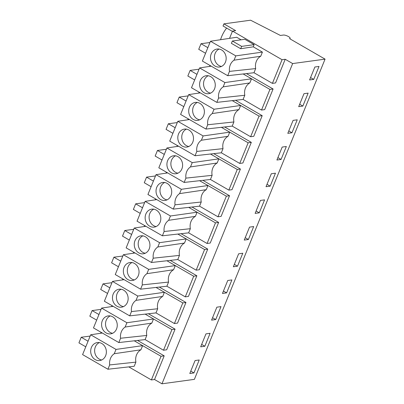 <?xml version="1.0" encoding="UTF-8"?>
<svg xmlns="http://www.w3.org/2000/svg" width="404" height="404" viewBox="0 0 404 404"><rect width="100%" height="100%" fill="white"/><g stroke="black" fill="none" stroke-linecap="round" stroke-linejoin="round"><path stroke-width="0.61" d="M289.921 38.829L290.128 38.33A3.944 1.111 22.2 0 1 289.572 38.627L325.063 59.13L292.653 63.569L285.219 59.277L275.568 82.936L272.402 83.37L253.995 72.735L255.687 68.584A11.373 9.807 -97.8 0 1 260.721 56.252L262.413 52.106L253.263 46.819L254.141 44.662L244.849 39.299L232.356 41.011L231.396 43.354L240.688 48.722L253.263 46.819M285.219 59.277L282.058 59.711L272.402 83.37M246.43 73.589L273.094 88.991L264.676 109.62L261.514 110.055L243.102 99.419L244.799 95.273A11.373 9.807 -97.8 0 1 249.829 82.936L251.52 78.79L269.933 89.425L261.514 110.055M235.537 100.273L262.206 115.68L253.788 136.305L250.626 136.739L232.214 126.104L233.906 121.957A11.373 9.807 -97.8 0 1 238.941 109.62L240.632 105.474L259.045 116.11L250.626 136.739M224.649 126.957L251.313 142.365L242.895 162.994L239.734 163.423L221.326 152.788L223.018 148.642A11.373 9.807 -97.8 0 1 228.048 136.31L229.745 132.164L248.152 142.799L239.734 163.423M213.756 153.646L240.425 169.049L232.007 189.678L228.846 190.112L210.434 179.477L212.125 175.331A11.373 9.807 -97.8 0 1 217.16 162.994L218.852 158.848L237.264 169.483L228.846 190.112M202.869 180.33L229.533 195.733L221.114 216.362L217.953 216.797L199.546 206.161L201.237 202.015A11.373 9.807 -97.8 0 1 206.267 189.678L207.964 185.532L226.371 196.167L217.953 216.797M191.976 207.015L218.645 222.422L210.226 243.051L207.065 243.481L188.653 232.845L190.345 228.699A11.373 9.807 -97.8 0 1 195.379 216.367L197.071 212.221L215.483 222.857L207.065 243.481M181.088 233.699L207.752 249.106L199.334 269.736L196.172 270.17L177.765 259.535L179.457 255.389A11.373 9.807 -97.8 0 1 184.487 243.051L186.183 238.905L204.591 249.541L196.172 270.17M170.195 260.388L196.864 275.791L188.446 296.42L185.284 296.854L166.872 286.219L168.564 282.073A11.373 9.807 -97.8 0 1 173.599 269.736L175.291 265.59L193.703 276.225L185.284 296.854M159.307 287.072L185.971 302.48L177.553 323.104L174.392 323.538L155.984 312.903L157.676 308.757A11.373 9.807 -97.8 0 1 162.711 296.42L164.403 292.274L182.81 302.909L174.392 323.538M148.414 313.756L175.083 329.164L166.665 349.793L163.504 350.228L145.092 339.592L146.783 335.441A11.373 9.807 -97.8 0 1 151.818 323.109L153.51 318.963L171.922 329.598L163.504 350.228M137.527 340.446L164.191 355.848L154.54 379.507L151.374 379.942L128.78 366.888M292.653 63.569L161.969 383.8L154.54 379.507M290.128 38.33A3.944 1.111 22.2 0 0 287.709 36.173A3.944 1.111 22.2 0 0 283.381 35.052L280.416 35.456L250.581 20.2L223.902 23.856L223.033 25.992L232.386 31.396M282.058 59.711L232.512 31.088L235.673 30.654L223.902 23.856M210.474 41.243L235.805 55.878L234.047 60.181A11.373 9.807 -97.8 0 0 229.472 71.392L227.715 75.7L202.384 61.065L210.474 41.243L236.724 37.264L241.127 39.809M232.512 31.088L229.543 38.355M102.313 333.022L90.683 334.785L116.014 349.42L114.256 353.722L140.93 349.793L142.622 345.647L161.029 356.283L151.374 379.942M140.93 349.793A11.373 9.807 -97.8 0 0 135.896 362.13L134.204 366.276L107.924 369.241L109.681 364.933L135.896 362.13M273.094 88.991L269.933 89.425M262.206 115.68L259.045 116.11M251.313 142.365L248.152 142.799M240.425 169.049L237.264 169.483M229.533 195.733L226.371 196.167M218.645 222.422L215.483 222.857M207.752 249.106L204.591 249.541M196.864 275.791L193.703 276.225M185.971 302.48L182.81 302.909M175.083 329.164L171.922 329.598M164.191 355.848L161.029 356.283M325.063 59.13L194.38 379.361L161.969 383.8M319.024 66.438L314.873 67.008L309.585 79.967L313.731 79.396L319.024 66.438M248.394 239.511L253.682 226.553L249.531 227.124L244.243 240.077L248.394 239.511L245.223 237.678M260.418 200.434L255.131 213.393L259.282 212.827L264.57 199.869L260.418 200.434M226.614 292.88L231.901 279.927L227.75 280.492L222.463 293.45L226.614 292.88L223.442 291.052M238.638 253.808L233.35 266.766L237.502 266.196L242.789 253.237L238.638 253.808M291.951 132.77L297.243 119.811L293.092 120.377L287.805 133.335L291.951 132.77L288.784 130.936M302.843 106.08L308.131 93.122L303.98 93.693L298.692 106.651L302.843 106.08L299.672 104.252M271.311 173.75L266.024 186.709L270.175 186.138L275.462 173.18L271.311 173.75M281.063 159.454L286.35 146.495L282.199 147.066L276.912 160.024L281.063 159.454L277.891 157.621M204.833 346.253L210.12 333.295L205.969 333.866L200.682 346.824L204.833 346.253L201.662 344.42M216.857 307.176L211.57 320.135L215.721 319.569L221.008 306.611L216.857 307.176M189.789 373.508L193.94 372.937L199.228 359.979L195.076 360.55L189.789 373.508M111.676 306.57A15.766 6.631 -60 0 1 111.964 305.621M122.563 279.881A15.766 6.631 -60 0 1 122.856 278.937M133.456 253.197A15.766 6.631 -60 0 1 133.744 252.248M144.344 226.513A15.766 6.631 -60 0 1 144.637 225.563M155.237 199.823A15.766 6.631 -60 0 1 155.525 198.879M166.125 173.139A15.766 6.631 -60 0 1 166.413 172.195M177.013 146.455A15.766 6.631 -60 0 1 177.306 145.506M187.905 119.771A15.766 6.631 -60 0 1 188.193 118.821M198.793 93.082A15.766 6.631 -60 0 1 199.086 92.137M209.686 66.397A15.766 6.631 -60 0 1 209.974 65.448M220.574 39.713A15.766 6.631 -60 0 1 226.629 28.068M100.783 333.255A15.766 6.631 -60 0 1 101.076 332.305M145.092 339.592L118.811 342.557L93.481 327.922L101.571 308.101L113.201 306.338M155.984 312.903L129.704 315.867L104.373 301.238L112.463 281.411L124.094 279.649M166.872 286.219L140.592 289.183L115.261 274.548L123.351 254.727L134.981 252.965M177.765 259.535L151.485 262.499L126.154 247.864L134.239 228.043L145.874 226.28M188.653 232.845L162.373 235.81L137.042 221.18L145.132 201.359L156.762 199.596M199.546 206.161L173.266 209.126L147.935 194.491L156.02 174.669L167.655 172.907M210.434 179.477L184.153 182.441L158.822 167.806L166.913 147.985L178.543 146.223M221.326 152.788L195.046 155.757L169.715 141.122L177.8 121.301L189.436 119.539M232.214 126.104L205.934 129.068L180.603 114.433L188.693 94.612L200.323 92.849M243.102 99.419L216.827 102.384L191.496 87.749L199.581 67.928L211.216 66.165M235.805 55.878L262.413 52.106M232.356 41.011L241.643 46.374L254.141 44.662M241.643 46.374L240.688 48.722M234.047 60.181L260.721 56.252M229.472 71.392L255.687 68.584M253.995 72.735L227.715 75.7M116.014 349.42L142.622 345.647L134.254 340.814M114.256 353.722A11.373 9.807 -97.8 0 0 109.681 364.933M90.683 334.785L82.593 354.606L107.924 369.241M199.581 67.928L224.917 82.562L251.52 78.79L243.152 73.957M188.693 94.612L214.024 109.247L240.632 105.474L232.265 100.641M177.8 121.301L203.136 135.936L229.745 132.164L221.372 127.326M166.913 147.985L192.243 162.62L218.852 158.848L210.484 154.015M156.02 174.669L181.356 189.304L207.964 185.532L199.591 180.699M145.132 201.359L170.463 215.988L197.071 212.221L188.703 207.383M134.239 228.043L159.575 242.678L186.183 238.905L177.816 234.073M123.351 254.727L148.682 269.362L175.291 265.59L166.923 260.757M112.463 281.411L137.794 296.046L164.403 292.274L156.035 287.441M101.571 308.101L126.901 322.735L153.51 318.963L145.142 314.125M313.731 79.396L310.565 77.563M259.282 212.827L256.111 210.994M237.502 266.196L234.33 264.362M270.175 186.138L267.004 184.31M215.721 319.569L212.549 317.736M193.94 372.937L190.769 371.109M126.901 322.735L125.144 327.038A11.373 9.807 -97.8 0 0 120.569 338.249L118.811 342.557M117.246 324.629A9.065 7.817 -97.8 0 0 108.186 315.898A9.065 7.817 -97.8 0 0 101.591 325.129A9.065 7.817 -97.8 0 0 110.651 333.861A9.065 7.817 -97.8 0 0 117.246 324.629M98.95 314.524L92.112 310.575L101.05 309.378M92.112 310.575L89.824 316.175L96.662 320.125M137.794 296.046L136.037 300.354A11.373 9.807 -97.8 0 0 131.462 311.565L129.704 315.867M128.134 297.945A9.065 7.817 -97.8 0 0 119.079 289.214A9.065 7.817 -97.8 0 0 112.484 298.445A9.065 7.817 -97.8 0 0 121.538 307.176A9.065 7.817 -97.8 0 0 128.134 297.945M109.838 287.835L103.005 283.886L111.938 282.694M103.005 283.886L100.717 289.491L107.555 293.44M148.682 269.362L146.925 273.67A11.373 9.807 -97.8 0 0 142.349 284.881L140.592 289.183M139.026 271.256A9.065 7.817 -97.8 0 0 129.967 262.524A9.065 7.817 -97.8 0 0 123.372 271.761A9.065 7.817 -97.8 0 0 132.431 280.492A9.065 7.817 -97.8 0 0 139.026 271.256M120.73 261.151L113.893 257.202L122.831 256.01M113.893 257.202L111.605 262.807L118.443 266.756M159.575 242.678L157.818 246.98A11.373 9.807 -97.8 0 0 153.242 258.191L151.485 262.499M149.914 244.572A9.065 7.817 -97.8 0 0 140.86 235.84A9.065 7.817 -97.8 0 0 134.264 245.071A9.065 7.817 -97.8 0 0 143.319 253.803A9.065 7.817 -97.8 0 0 149.914 244.572M131.618 234.466L124.785 230.517L133.719 229.321M124.785 230.517L122.498 236.118L129.336 240.067M170.463 215.988L168.705 220.296A11.373 9.807 -97.8 0 0 164.13 231.507L162.373 235.81M160.807 217.887A9.065 7.817 -97.8 0 0 151.747 209.156A9.065 7.817 -97.8 0 0 145.152 218.387A9.065 7.817 -97.8 0 0 154.212 227.119A9.065 7.817 -97.8 0 0 160.807 217.887M142.511 207.782L135.673 203.833L144.612 202.636M135.673 203.833L133.386 209.434L140.223 213.383M181.356 189.304L179.598 193.612A11.373 9.807 -97.8 0 0 175.023 204.823L173.266 209.126M171.695 191.203A9.065 7.817 -97.8 0 0 162.64 182.467A9.065 7.817 -97.8 0 0 156.045 191.703A9.065 7.817 -97.8 0 0 165.1 200.434A9.065 7.817 -97.8 0 0 171.695 191.203M153.399 181.093L146.566 177.144L155.5 175.952M146.566 177.144L144.279 182.749L151.116 186.698M192.243 162.62L190.486 166.923A11.373 9.807 -97.8 0 0 185.911 178.134L184.153 182.441M182.588 164.514A9.065 7.817 -97.8 0 0 173.528 155.782A9.065 7.817 -97.8 0 0 166.933 165.019A9.065 7.817 -97.8 0 0 175.993 173.75A9.065 7.817 -97.8 0 0 182.588 164.514M164.292 154.409L157.454 150.46L166.387 149.263M157.454 150.46L155.166 156.06L162.004 160.014M203.136 135.936L201.379 140.238A11.373 9.807 -97.8 0 0 196.804 151.45L195.046 155.757M193.476 137.83A9.065 7.817 -97.8 0 0 184.421 129.098A9.065 7.817 -97.8 0 0 177.821 138.33A9.065 7.817 -97.8 0 0 186.88 147.061A9.065 7.817 -97.8 0 0 193.476 137.83M175.179 127.725L168.347 123.775L177.28 122.579M168.347 123.775L166.059 129.376L172.897 133.325M214.024 109.247L212.267 113.554A11.373 9.807 -97.8 0 0 207.691 124.765L205.934 129.068M204.368 111.145A9.065 7.817 -97.8 0 0 195.309 102.414A9.065 7.817 -97.8 0 0 188.713 111.645A9.065 7.817 -97.8 0 0 197.773 120.377A9.065 7.817 -97.8 0 0 204.368 111.145M186.072 101.035L179.235 97.086L188.168 95.894M179.235 97.086L176.947 102.692L183.785 106.641M224.917 82.562L223.159 86.865A11.373 9.807 -97.8 0 0 218.584 98.076L216.827 102.384M215.256 84.456A9.065 7.817 -97.8 0 0 206.202 75.725A9.065 7.817 -97.8 0 0 199.601 84.961A9.065 7.817 -97.8 0 0 208.661 93.693A9.065 7.817 -97.8 0 0 215.256 84.456M196.96 74.351L190.127 70.402L199.061 69.21M190.127 70.402L187.84 76.008L194.672 79.957M226.149 57.772A9.065 7.817 -97.8 0 0 217.089 49.041A9.065 7.817 -97.8 0 0 210.494 58.272A9.065 7.817 -97.8 0 0 219.549 67.003A9.065 7.817 -97.8 0 0 226.149 57.772M207.853 47.667L201.015 43.718L209.949 42.521M201.015 43.718L198.728 49.318L205.565 53.267M106.353 351.313A9.065 7.817 -97.8 0 0 97.298 342.582A9.065 7.817 -97.8 0 0 90.703 351.818A9.065 7.817 -97.8 0 0 99.758 360.55A9.065 7.817 -97.8 0 0 106.353 351.313M88.057 341.208L81.224 337.259L90.158 336.067M81.224 337.259L78.937 342.865L85.774 346.814M223.159 86.865L249.829 82.936M218.584 98.076L244.799 95.273M212.267 113.554L238.941 109.62M207.691 124.765L233.906 121.957M201.379 140.238L228.048 136.31M196.804 151.45L223.018 148.642M190.486 166.923L217.16 162.994M185.911 178.134L212.125 175.331M179.598 193.612L206.267 189.678M175.023 204.823L201.237 202.015M168.705 220.296L195.379 216.367M164.13 231.507L190.345 228.699M157.818 246.98L184.487 243.051M153.242 258.191L179.457 255.389M146.925 273.67L173.599 269.736M142.349 284.881L168.564 282.073M136.037 300.354L162.711 296.42M131.462 311.565L157.676 308.757M125.144 327.038L151.818 323.109M120.569 338.249L146.783 335.441M110.206 315.923A9.065 7.817 -97.8 0 0 105.545 324.589A9.065 7.817 -97.8 0 0 112.585 333.295M121.094 289.239A9.065 7.817 -97.8 0 0 116.433 297.905A9.065 7.817 -97.8 0 0 123.472 306.611M131.987 262.555A9.065 7.817 -97.8 0 0 127.326 271.215A9.065 7.817 -97.8 0 0 134.365 279.921M142.875 235.865A9.065 7.817 -97.8 0 0 138.213 244.531A9.065 7.817 -97.8 0 0 145.253 253.237M153.767 209.181A9.065 7.817 -97.8 0 0 149.106 217.847A9.065 7.817 -97.8 0 0 156.146 226.553M164.655 182.497A9.065 7.817 -97.8 0 0 159.994 191.163A9.065 7.817 -97.8 0 0 167.034 199.864M175.548 155.808A9.065 7.817 -97.8 0 0 170.887 164.473A9.065 7.817 -97.8 0 0 177.927 173.18M186.436 129.123A9.065 7.817 -97.8 0 0 181.775 137.789A9.065 7.817 -97.8 0 0 188.814 146.495M197.324 102.439A9.065 7.817 -97.8 0 0 192.668 111.105A9.065 7.817 -97.8 0 0 199.707 119.806M208.217 75.755A9.065 7.817 -97.8 0 0 203.555 84.416A9.065 7.817 -97.8 0 0 210.595 93.122M219.104 49.066A9.065 7.817 -97.8 0 0 214.448 57.732A9.065 7.817 -97.8 0 0 221.488 66.438M99.313 342.612A9.065 7.817 -97.8 0 0 94.652 351.273A9.065 7.817 -97.8 0 0 101.692 359.979"/></g></svg>
